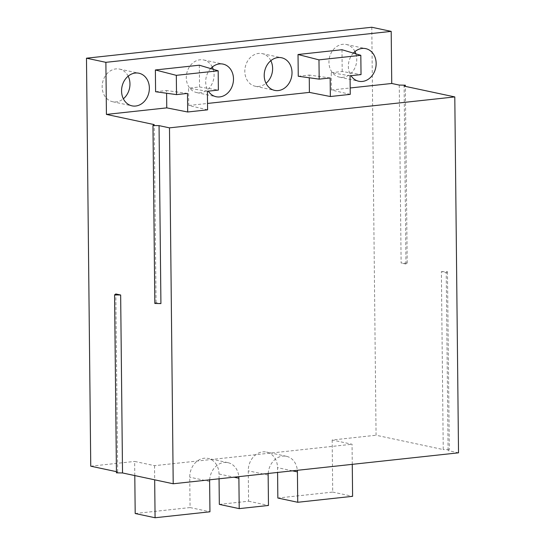 <?xml version="1.0" encoding="UTF-8"?>
<svg xmlns="http://www.w3.org/2000/svg" width="545" height="545" viewBox="0 0 545 545"><rect width="100%" height="100%" fill="white"/><g stroke="black" fill="none" stroke-linecap="round" stroke-linejoin="round"><path stroke-width="0.41" stroke-dasharray="2.73 2.04" d="M371.792 27.25L376.064 435.244L443.242 449.564L441.375 271.608L446.226 272.643L448.092 450.599L449.325 449.686L443.242 449.564M352.268 464.347L352.056 444.243L332.171 440.006L376.064 435.244M332.171 440.006L332.716 492.087L277.848 498.035M219.322 504.384L248.588 501.209L248.268 470.832A17.556 14.483 -78 0 1 266.56 452.071A17.556 14.483 -78 0 1 277.528 467.658L277.582 472.447M135.194 513.513L190.062 507.558L189.742 477.175A17.556 14.483 -78 0 1 208.033 458.42A17.556 14.483 -78 0 1 219.008 474L219.056 478.796M134.792 475.574L134.649 461.424L154.535 465.668L352.056 444.243M90.749 466.186L134.649 461.424M128.17 76.164A16.677 13.761 102 0 0 119.539 69.092A16.677 13.761 102 0 0 102.16 86.914A16.677 13.761 102 0 0 112.583 101.717A16.677 13.761 102 0 0 123.354 98.781M270.831 60.693A16.677 13.761 102 0 0 262.193 53.621A16.677 13.761 102 0 0 244.821 71.436A16.677 13.761 102 0 0 255.237 86.239A16.677 13.761 102 0 0 266.008 83.303M354.959 51.571A16.677 13.761 102 0 0 346.327 44.492A16.677 13.761 102 0 0 328.948 62.314A16.677 13.761 102 0 0 339.372 77.118A16.677 13.761 102 0 0 356.75 59.296A16.677 13.761 102 0 0 355.885 53.86M212.305 67.042A16.677 13.761 102 0 0 203.666 59.97A16.677 13.761 102 0 0 186.295 77.785A16.677 13.761 102 0 0 196.711 92.589A16.677 13.761 102 0 0 214.09 74.774A16.677 13.761 102 0 0 213.231 69.331M350.054 75.796L331.231 72.683L342.206 71.49L361.028 74.604M210.683 68.575A16.677 13.761 102 0 0 205.69 81.92A16.677 13.761 102 0 0 208.34 91.165M353.337 53.103A16.677 13.761 102 0 0 348.35 66.449A16.677 13.761 102 0 0 350.994 75.694M155.597 91.73L166.572 90.538L166.6 93.249M207.591 109.838L188.754 105.485L188.57 88.154L199.545 86.968L199.32 65.202M188.754 105.485L207.522 103.448M298.258 76.259L309.233 75.067L309.26 77.778M342.206 71.49L341.974 49.731M350.251 94.367L331.408 90.014L331.231 72.683M331.408 90.014L350.183 87.977M332.716 492.087L352.601 496.325M458.522 452.82L448.092 450.599M116.439 472.842L117.672 471.929L116.426 471.663M399.26 85.075L401.12 263.024L407.204 263.146L405.97 264.059L401.12 263.024M405.97 264.059L404.111 86.11M446.226 272.643L447.459 271.73L441.375 271.608M447.459 271.73L449.325 449.686M407.204 263.146L405.351 86.376M154.835 303.47L156.068 302.557L160.918 303.592M156.068 302.557L154.201 124.601M117.672 471.929L115.806 293.973M268.201 473.462A17.556 14.483 -78 0 1 286.445 456.315A17.556 14.483 -78 0 1 297.338 470.301M154.535 465.668L154.678 479.818M209.675 479.811A17.556 14.483 -78 0 1 227.919 462.657A17.556 14.483 -78 0 1 238.812 476.65M248.588 501.209L268.474 505.453M190.062 507.558L209.948 511.796M187.494 93.427L166.572 90.538M199.545 86.968L218.375 90.075M207.4 91.267L188.57 88.154M330.154 77.955L309.233 75.067M292.44 470.832L277.528 467.658M268.154 475.07L248.268 470.832M209.627 481.419L189.742 477.175M219.008 474L233.914 477.182M112.583 101.717L131.985 105.853M196.711 92.589L216.113 96.724M255.237 86.239L274.639 90.381M339.372 77.118L358.774 81.253M286.445 456.315L266.56 452.071M227.919 462.657L208.033 458.42M346.327 44.492L365.729 48.634M203.666 59.97L223.069 64.106M119.539 69.092L138.941 73.228M262.193 53.621L281.595 57.756"/><path stroke-width="0.82" d="M277.582 472.447L277.848 498.035L297.734 502.279L352.601 496.325L352.268 464.347M219.056 478.796L219.322 504.384L239.207 508.628L238.894 478.244A17.556 14.483 -78 0 0 238.812 476.65M154.678 479.818L155.08 517.75L135.194 513.513L134.792 475.574M169.481 127.857L173.208 483.769L458.522 452.82L454.796 96.915L169.481 127.857L159.051 125.636L152.968 125.514L154.201 124.601L106.425 114.416L105.88 62.334L391.194 31.385L371.792 27.25L86.478 58.192L90.749 466.186L116.426 471.663M123.354 98.781A16.677 13.761 102 0 0 129.962 83.896A16.677 13.761 102 0 0 128.17 76.164M266.008 83.303A16.677 13.761 102 0 0 272.616 68.425A16.677 13.761 102 0 0 270.831 60.693M355.885 53.86A16.677 13.761 102 0 0 354.959 51.571M213.231 69.331A16.677 13.761 102 0 0 212.305 67.042M361.028 74.604L350.054 75.796L350.251 94.367L330.345 96.526L330.154 77.955L319.179 79.141L318.975 59.868L360.824 55.324L361.028 74.604M121.562 91.049A16.677 13.761 102 0 0 131.985 105.853A16.677 13.761 102 0 0 149.364 88.031A16.677 13.761 102 0 0 138.941 73.228A16.677 13.761 102 0 0 121.562 91.049M208.34 91.165A16.677 13.761 102 0 0 216.113 96.724A16.677 13.761 102 0 0 233.492 78.909A16.677 13.761 102 0 0 223.069 64.106A16.677 13.761 102 0 0 210.683 68.575M264.216 75.578A16.677 13.761 102 0 0 274.639 90.381A16.677 13.761 102 0 0 292.018 72.56A16.677 13.761 102 0 0 281.595 57.756A16.677 13.761 102 0 0 264.216 75.578M350.994 75.694A16.677 13.761 102 0 0 358.774 81.253A16.677 13.761 102 0 0 376.152 63.438A16.677 13.761 102 0 0 365.729 48.634A16.677 13.761 102 0 0 353.337 53.103M106.425 114.416L166.756 107.869L187.691 111.998L187.494 93.427L176.519 94.612L176.321 75.339L218.17 70.802L218.375 90.075L207.4 91.267L207.591 109.838L187.691 111.998M166.6 93.249L166.756 107.869M218.17 70.802L199.32 65.202L155.373 69.971L155.597 91.73L176.519 94.612M207.522 103.448L309.41 92.398L330.345 96.526M309.26 77.778L309.41 92.398M360.824 55.324L341.974 49.731L298.026 54.5L298.258 76.259L319.179 79.141M350.183 87.977L391.739 83.474L399.26 85.075L405.344 85.19L405.351 86.376M391.194 31.385L391.739 83.474M122.523 472.958L120.656 295.009L114.573 294.886L116.439 472.842L122.523 472.958L173.208 483.769M405.344 85.19L404.111 86.11L454.796 96.915M159.051 125.636L160.918 303.592L154.835 303.47L152.968 125.514M86.478 58.192L105.88 62.334M120.656 295.009L115.806 293.973L114.573 294.886M268.201 473.462A17.556 14.483 -78 0 0 268.154 475.07L268.474 505.453L239.207 508.628M297.338 470.301A17.556 14.483 -78 0 1 297.42 471.895L297.734 502.279M209.675 479.811A17.556 14.483 -78 0 0 209.627 481.419L209.948 511.796L155.08 517.75M298.026 54.5L318.975 59.868M155.373 69.971L176.321 75.339M297.42 471.895L292.44 470.832M233.914 477.182L238.894 478.244"/></g></svg>

